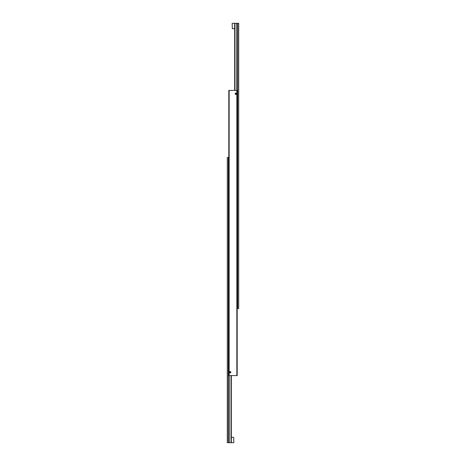 <?xml version="1.0" encoding="UTF-8"?>
<svg xmlns="http://www.w3.org/2000/svg" width="466" height="466" viewBox="0 0 466 466"><rect width="100%" height="100%" fill="white"/><g stroke="black" fill="none" stroke-linecap="round" stroke-linejoin="round"><path stroke-width="0.7" d="M229.453 372.241A0.693 0.693 0 0 1 230.146 371.548A0.693 0.693 0 0 1 230.839 372.241A0.693 0.693 0 0 1 230.146 372.934A0.693 0.693 0 0 1 229.453 372.241M230.734 372.241A0.588 0.588 0 0 1 230.146 372.829A0.588 0.588 0 0 1 229.563 372.241A0.588 0.588 0 0 1 230.146 371.652A0.588 0.588 0 0 1 230.734 372.241M235.161 93.759A0.693 0.693 0 0 1 235.854 93.066A0.693 0.693 0 0 1 236.547 93.759A0.693 0.693 0 0 1 235.854 94.452A0.693 0.693 0 0 1 235.161 93.759M236.437 93.759A0.588 0.588 0 0 1 235.854 94.348A0.588 0.588 0 0 1 235.266 93.759A0.588 0.588 0 0 1 235.854 93.171A0.588 0.588 0 0 1 236.437 93.759M235.61 94.179L236.338 93.759L236.093 93.34L235.61 93.34L235.61 94.179M229.907 372.66L230.39 372.66L230.39 371.821L229.662 372.241L229.907 372.66M228.806 375.596L229.144 375.596L229.144 90.404L228.806 90.404L228.806 375.596M236.856 90.404L236.856 375.596L237.194 375.596L237.194 90.404L229.144 90.404M229.144 375.596L236.856 375.596M232.161 23.469L232.33 28.671L232.161 23.469M234.981 90.404L234.981 23.3L236.722 23.3L236.722 90.404M237.695 23.3L237.695 308.492L238.703 308.492L238.703 23.3L236.722 23.3M234.981 23.3L234.678 23.3L234.678 90.404M237.194 308.492L237.695 308.492M233.839 442.531L233.67 437.329L233.839 442.531M231.02 375.596L231.02 442.7L229.278 442.7L229.278 375.596M228.305 442.7L228.305 157.508L227.297 157.508L227.297 442.7L229.278 442.7M231.02 442.7L231.322 442.7L231.322 375.596M228.806 157.508L228.305 157.508M234.678 28.671L232.33 28.671M234.678 23.3L232.33 23.3M231.322 437.329L233.67 437.329M231.322 442.7L233.67 442.7"/></g></svg>
